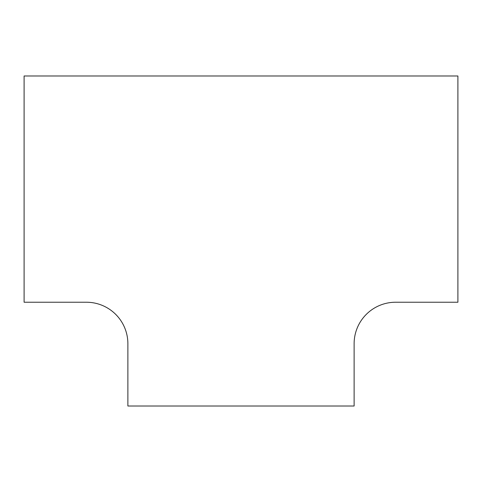 <?xml version="1.0" encoding="UTF-8"?>
<svg xmlns="http://www.w3.org/2000/svg" width="482" height="482" viewBox="0 0 482 482"><rect width="100%" height="100%" fill="white"/><g stroke="black" fill="none" stroke-linecap="round" stroke-linejoin="round"><path stroke-width="0.72" d="M457.9 302.232L457.9 75.987L24.1 75.987L24.1 302.232L86.368 302.232A41.512 41.512 0 0 1 127.881 343.744L127.881 406.013L354.119 406.013L354.119 343.744A41.512 41.512 0 0 1 395.632 302.232L457.9 302.232"/></g></svg>
